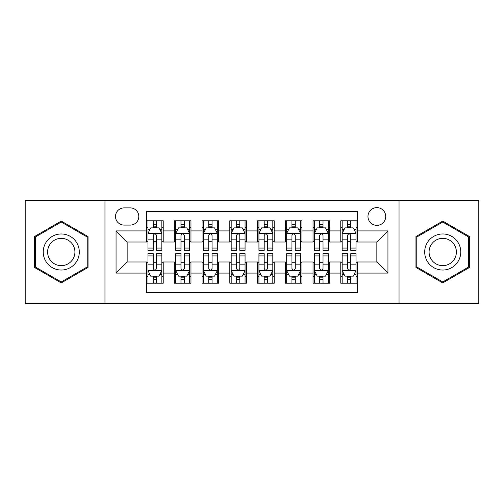 <?xml version="1.0" encoding="UTF-8"?>
<svg xmlns="http://www.w3.org/2000/svg" width="504" height="504" viewBox="0 0 504 504"><rect width="100%" height="100%" fill="white"/><g stroke="black" fill="none" stroke-linecap="round" stroke-linejoin="round"><path stroke-width="0.76" d="M376.847 207.61A8.877 8.877 0 0 0 367.964 216.487A8.877 8.877 0 0 0 376.847 225.364A8.877 8.877 0 0 0 385.724 216.487A8.877 8.877 0 0 0 376.847 207.61M399.036 303.326L478.8 303.326L478.8 200.674L399.036 200.674L399.036 303.326L104.964 303.326L104.964 200.674L25.2 200.674L25.2 303.326L104.964 303.326M357.424 220.79L340.78 220.79L340.78 230.914L329.679 230.914L329.679 242.014L340.78 242.014L340.78 230.914M329.679 230.914L329.679 220.79L313.034 220.79L313.034 230.914L301.94 230.914L301.94 242.014L313.034 242.014L313.034 230.914M301.94 230.914L301.94 220.79L285.289 220.79L285.289 230.914L274.195 230.914L274.195 242.014L285.289 242.014L285.289 230.914M274.195 230.914L274.195 220.79L257.55 220.79L257.55 230.914L246.45 230.914L246.45 242.014L257.55 242.014L257.55 230.914M246.45 230.914L246.45 220.79L229.805 220.79L229.805 230.914L218.711 230.914L218.711 242.014L229.805 242.014L229.805 230.914M218.711 230.914L218.711 220.79L202.06 220.79L202.06 230.914L190.966 230.914L190.966 242.014L202.06 242.014L202.06 230.914M190.966 230.914L190.966 220.79L174.321 220.79L174.321 242.014L163.22 242.014L163.22 220.79L146.576 220.79M146.576 283.21L163.22 283.21L163.22 261.986L174.321 261.986L174.321 283.21L190.966 283.21L190.966 261.986L202.06 261.986L202.06 273.086L190.966 273.086M202.06 273.086L202.06 283.21L218.711 283.21L218.711 261.986L229.805 261.986L229.805 273.086L218.711 273.086M229.805 273.086L229.805 283.21L246.45 283.21L246.45 261.986L257.55 261.986L257.55 273.086L246.45 273.086M257.55 273.086L257.55 283.21L274.195 283.21L274.195 261.986L285.289 261.986L285.289 273.086L274.195 273.086M285.289 273.086L285.289 283.21L301.94 283.21L301.94 261.986L313.034 261.986L313.034 273.086L301.94 273.086M313.034 273.086L313.034 283.21L329.679 283.21L329.679 261.986L340.78 261.986L340.78 273.086L329.679 273.086M124.104 225.086L130.208 225.086A8.6 8.6 0 0 0 138.808 216.487A8.6 8.6 0 0 0 130.208 207.887L124.104 207.887A8.6 8.6 0 0 0 115.504 216.487A8.6 8.6 0 0 0 124.104 225.086M399.036 200.674L104.964 200.674M357.424 230.914L357.424 211.497L146.576 211.497L146.576 242.014L127.153 242.014L127.153 261.986L146.576 261.986L146.576 292.503L357.424 292.503L357.424 261.986L376.847 261.986L376.847 242.014L357.424 242.014L357.424 230.914L387.941 230.914L387.941 273.086L357.424 273.086M146.576 273.086L116.059 273.086L116.059 230.914L146.576 230.914M340.78 273.086L340.78 283.21L357.424 283.21M146.576 227.726L147.962 227.726M153.235 227.726L156.561 227.726M161.834 227.726L163.22 227.726M146.576 241.737L147.962 241.737M153.235 241.737L156.561 241.737M161.834 241.737L163.22 241.737M146.576 262.263L147.962 262.263M153.235 262.263L156.561 262.263M161.834 262.263L163.22 262.263M146.576 276.274L147.962 276.274M153.235 276.274L156.561 276.274M161.834 276.274L163.22 276.274M174.321 241.737L175.707 241.737M180.98 241.737L184.306 241.737M189.58 241.737L190.966 241.737M174.321 227.726L175.707 227.726M180.98 227.726L184.306 227.726M189.58 227.726L190.966 227.726M174.321 262.263L175.707 262.263M180.98 262.263L184.306 262.263M189.58 262.263L190.966 262.263M174.321 276.274L175.707 276.274M180.98 276.274L184.306 276.274M189.58 276.274L190.966 276.274M202.06 262.263L203.452 262.263M208.719 262.263L212.052 262.263M217.319 262.263L218.711 262.263M202.06 276.274L203.452 276.274M208.719 276.274L212.052 276.274M217.319 276.274L218.711 276.274M202.06 227.726L203.452 227.726M208.719 227.726L212.052 227.726M217.319 227.726L218.711 227.726M202.06 241.737L203.452 241.737M208.719 241.737L212.052 241.737M217.319 241.737L218.711 241.737M229.805 262.263L231.191 262.263M236.464 262.263L239.791 262.263M245.064 262.263L246.45 262.263M229.805 276.274L231.191 276.274M236.464 276.274L239.791 276.274M245.064 276.274L246.45 276.274M229.805 227.726L231.191 227.726M236.464 227.726L239.791 227.726M245.064 227.726L246.45 227.726M229.805 241.737L231.191 241.737M236.464 241.737L239.791 241.737M245.064 241.737L246.45 241.737M257.55 262.263L258.936 262.263M264.209 262.263L267.536 262.263M272.809 262.263L274.195 262.263M257.55 276.274L258.936 276.274M264.209 276.274L267.536 276.274M272.809 276.274L274.195 276.274M257.55 227.726L258.936 227.726M264.209 227.726L267.536 227.726M272.809 227.726L274.195 227.726M257.55 241.737L258.936 241.737M264.209 241.737L267.536 241.737M272.809 241.737L274.195 241.737M285.289 262.263L286.682 262.263M291.948 262.263L295.281 262.263M300.548 262.263L301.94 262.263M285.289 276.274L286.682 276.274M291.948 276.274L295.281 276.274M300.548 276.274L301.94 276.274M285.289 227.726L286.682 227.726M291.948 227.726L295.281 227.726M300.548 227.726L301.94 227.726M285.289 241.737L286.682 241.737M291.948 241.737L295.281 241.737M300.548 241.737L301.94 241.737M313.034 262.263L314.42 262.263M319.693 262.263L323.02 262.263M328.293 262.263L329.679 262.263M313.034 276.274L314.42 276.274M319.693 276.274L323.02 276.274M328.293 276.274L329.679 276.274M313.034 227.726L314.42 227.726M319.693 227.726L323.02 227.726M328.293 227.726L329.679 227.726M313.034 241.737L314.42 241.737M319.693 241.737L323.02 241.737M328.293 241.737L329.679 241.737M340.78 262.263L342.166 262.263M347.439 262.263L350.765 262.263M356.038 262.263L357.424 262.263M340.78 276.274L342.166 276.274M347.439 276.274L350.765 276.274M356.038 276.274L357.424 276.274M340.78 227.726L342.166 227.726M347.439 227.726L350.765 227.726M356.038 227.726L357.424 227.726M340.78 241.737L342.166 241.737M347.439 241.737L350.765 241.737M356.038 241.737L357.424 241.737M127.153 242.014L116.059 230.914M127.153 261.986L116.059 273.086M387.941 230.914L376.847 242.014M387.941 273.086L376.847 261.986M61.267 282.914L88.036 267.454L88.036 236.546L61.267 221.086L34.492 236.546L34.492 267.454L61.267 282.914M469.507 236.546L442.733 221.086L415.964 236.546L415.964 267.454L442.733 282.914L469.507 267.454L469.507 236.546M156.561 224.393L153.235 224.393M161.834 248.075L156.561 248.075L156.561 250.337L161.834 250.337L161.834 233.415L159.062 227.865L150.74 227.865L147.962 233.415L147.962 250.337L153.235 250.337L153.235 248.075L147.962 248.075M147.962 233.415L147.962 220.79M161.834 233.415L161.834 220.79M153.235 227.865L153.235 220.79M156.561 220.79L156.561 227.865M156.561 248.075L156.561 235.494C155.453 233.358 154.344 233.358 153.235 235.494L153.235 248.075M153.235 279.607L156.561 279.607M147.962 255.925L153.235 255.925L153.235 253.663L147.962 253.663L147.962 270.585L150.74 276.135L159.062 276.135L161.834 270.585L161.834 253.663L156.561 253.663L156.561 255.925L161.834 255.925M161.834 270.585L161.834 283.21M147.962 270.585L147.962 283.21M156.561 276.135L156.561 283.21M153.235 283.21L153.235 276.135M153.235 255.925L153.235 268.506C154.344 270.642 155.453 270.642 156.561 268.506L156.561 255.925M61.267 233.969A18.031 18.031 0 0 0 43.231 252A18.031 18.031 0 0 0 61.267 270.031A18.031 18.031 0 0 0 79.298 252A18.031 18.031 0 0 0 61.267 233.969M61.267 238.348A13.652 13.652 0 0 0 47.615 252A13.652 13.652 0 0 0 61.267 265.652A13.652 13.652 0 0 0 74.92 252A13.652 13.652 0 0 0 61.267 238.348M87.205 266.975L61.267 281.95L35.324 266.975L35.324 237.025L61.267 222.05L87.205 237.025L87.205 266.975M427.115 242.985A18.031 18.031 0 0 0 433.717 267.618A18.031 18.031 0 0 0 458.35 261.015A18.031 18.031 0 0 0 451.748 236.382A18.031 18.031 0 0 0 427.115 242.985M430.907 245.171A13.652 13.652 0 0 0 435.91 263.825A13.652 13.652 0 0 0 454.558 258.829A13.652 13.652 0 0 0 449.562 240.175A13.652 13.652 0 0 0 430.907 245.171M468.676 237.025L468.676 266.975L442.733 281.95L416.795 266.975L416.795 237.025L442.733 222.05L468.676 237.025M184.306 224.393L180.98 224.393M189.58 248.075L184.306 248.075L184.306 250.337L189.58 250.337L189.58 233.415L186.801 227.865L178.479 227.865L175.707 233.415L175.707 250.337L180.98 250.337L180.98 248.075L175.707 248.075M175.707 233.415L175.707 220.79M189.58 233.415L189.58 220.79M180.98 227.865L180.98 220.79M184.306 220.79L184.306 227.865M184.306 248.075L184.306 235.494C183.198 233.358 182.089 233.358 180.98 235.494L180.98 248.075M212.052 224.393L208.719 224.393M217.319 248.075L212.052 248.075L212.052 250.337L217.319 250.337L217.319 233.415L214.547 227.865L206.224 227.865L203.452 233.415L203.452 250.337L208.719 250.337L208.719 248.075L203.452 248.075M203.452 233.415L203.452 220.79M217.319 233.415L217.319 220.79M208.719 227.865L208.719 220.79M212.052 220.79L212.052 227.865M212.052 248.075L212.052 235.494C210.943 233.358 209.834 233.358 208.719 235.494L208.719 248.075M239.791 224.393L236.464 224.393M245.064 248.075L239.791 248.075L239.791 250.337L245.064 250.337L245.064 233.415L242.292 227.865L233.969 227.865L231.191 233.415L231.191 250.337L236.464 250.337L236.464 248.075L231.191 248.075M231.191 233.415L231.191 220.79M245.064 233.415L245.064 220.79M236.464 227.865L236.464 220.79M239.791 220.79L239.791 227.865M239.791 248.075L239.791 235.494C238.682 233.358 237.573 233.358 236.464 235.494L236.464 248.075M267.536 224.393L264.209 224.393M272.809 248.075L267.536 248.075L267.536 250.337L272.809 250.337L272.809 233.415L270.031 227.865L261.708 227.865L258.936 233.415L258.936 250.337L264.209 250.337L264.209 248.075L258.936 248.075M258.936 233.415L258.936 220.79M272.809 233.415L272.809 220.79M264.209 227.865L264.209 220.79M267.536 220.79L267.536 227.865M267.536 248.075L267.536 235.494C266.427 233.358 265.318 233.358 264.209 235.494L264.209 248.075M180.98 279.607L184.306 279.607M175.707 255.925L180.98 255.925L180.98 253.663L175.707 253.663L175.707 270.585L178.479 276.135L186.801 276.135L189.58 270.585L189.58 253.663L184.306 253.663L184.306 255.925L189.58 255.925M189.58 270.585L189.58 283.21M175.707 270.585L175.707 283.21M184.306 276.135L184.306 283.21M180.98 283.21L180.98 276.135M180.98 255.925L180.98 268.506C182.089 270.642 183.198 270.642 184.306 268.506L184.306 255.925M208.719 279.607L212.052 279.607M203.452 255.925L208.719 255.925L208.719 253.663L203.452 253.663L203.452 270.585L206.224 276.135L214.547 276.135L217.319 270.585L217.319 253.663L212.052 253.663L212.052 255.925L217.319 255.925M217.319 270.585L217.319 283.21M203.452 270.585L203.452 283.21M212.052 276.135L212.052 283.21M208.719 283.21L208.719 276.135M208.719 255.925L208.719 268.506C209.828 270.642 210.937 270.642 212.052 268.506L212.052 255.925M236.464 279.607L239.791 279.607M231.191 255.925L236.464 255.925L236.464 253.663L231.191 253.663L231.191 270.585L233.969 276.135L242.292 276.135L245.064 270.585L245.064 253.663L239.791 253.663L239.791 255.925L245.064 255.925M245.064 270.585L245.064 283.21M231.191 270.585L231.191 283.21M239.791 276.135L239.791 283.21M236.464 283.21L236.464 276.135M236.464 255.925L236.464 268.506C237.573 270.642 238.682 270.642 239.791 268.506L239.791 255.925M264.209 279.607L267.536 279.607M258.936 255.925L264.209 255.925L264.209 253.663L258.936 253.663L258.936 270.585L261.708 276.135L270.031 276.135L272.809 270.585L272.809 253.663L267.536 253.663L267.536 255.925L272.809 255.925M272.809 270.585L272.809 283.21M258.936 270.585L258.936 283.21M267.536 276.135L267.536 283.21M264.209 283.21L264.209 276.135M264.209 255.925L264.209 268.506C265.318 270.642 266.427 270.642 267.536 268.506L267.536 255.925M295.281 224.393L291.948 224.393M300.548 248.075L295.281 248.075L295.281 250.337L300.548 250.337L300.548 233.415L297.776 227.865L289.454 227.865L286.682 233.415L286.682 250.337L291.948 250.337L291.948 248.075L286.682 248.075M286.682 233.415L286.682 220.79M300.548 233.415L300.548 220.79M291.948 227.865L291.948 220.79M295.281 220.79L295.281 227.865M295.281 248.075L295.281 235.494C294.172 233.358 293.063 233.358 291.948 235.494L291.948 248.075M291.948 279.607L295.281 279.607M286.682 255.925L291.948 255.925L291.948 253.663L286.682 253.663L286.682 270.585L289.454 276.135L297.776 276.135L300.548 270.585L300.548 253.663L295.281 253.663L295.281 255.925L300.548 255.925M300.548 270.585L300.548 283.21M286.682 270.585L286.682 283.21M295.281 276.135L295.281 283.21M291.948 283.21L291.948 276.135M291.948 255.925L291.948 268.506C293.057 270.642 294.166 270.642 295.281 268.506L295.281 255.925M323.02 224.393L319.693 224.393M328.293 248.075L323.02 248.075L323.02 250.337L328.293 250.337L328.293 233.415L325.521 227.865L317.199 227.865L314.42 233.415L314.42 250.337L319.693 250.337L319.693 248.075L314.42 248.075M314.42 233.415L314.42 220.79M328.293 233.415L328.293 220.79M319.693 227.865L319.693 220.79M323.02 220.79L323.02 227.865M323.02 248.075L323.02 235.494C321.911 233.358 320.802 233.358 319.693 235.494L319.693 248.075M319.693 279.607L323.02 279.607M314.42 255.925L319.693 255.925L319.693 253.663L314.42 253.663L314.42 270.585L317.199 276.135L325.521 276.135L328.293 270.585L328.293 253.663L323.02 253.663L323.02 255.925L328.293 255.925M328.293 270.585L328.293 283.21M314.42 270.585L314.42 283.21M323.02 276.135L323.02 283.21M319.693 283.21L319.693 276.135M319.693 255.925L319.693 268.506C320.802 270.642 321.911 270.642 323.02 268.506L323.02 255.925M350.765 224.393L347.439 224.393M356.038 248.075L350.765 248.075L350.765 250.337L356.038 250.337L356.038 233.415L353.26 227.865L344.938 227.865L342.166 233.415L342.166 250.337L347.439 250.337L347.439 248.075L342.166 248.075M342.166 233.415L342.166 220.79M356.038 233.415L356.038 220.79M347.439 227.865L347.439 220.79M350.765 220.79L350.765 227.865M350.765 248.075L350.765 235.494C349.656 233.358 348.548 233.358 347.439 235.494L347.439 248.075M347.439 279.607L350.765 279.607M342.166 255.925L347.439 255.925L347.439 253.663L342.166 253.663L342.166 270.585L344.938 276.135L353.26 276.135L356.038 270.585L356.038 253.663L350.765 253.663L350.765 255.925L356.038 255.925M356.038 270.585L356.038 283.21M342.166 270.585L342.166 283.21M350.765 276.135L350.765 283.21M347.439 283.21L347.439 276.135M347.439 255.925L347.439 268.506C348.548 270.642 349.656 270.642 350.765 268.506L350.765 255.925M174.321 273.086L163.22 273.086M174.321 230.914L163.22 230.914M161.765 233.276L148.031 233.276M147.962 229.389L149.972 229.389M159.825 229.389L161.834 229.389M153.235 239.841L147.962 239.841M161.834 239.841L156.561 239.841M156.561 226.164L153.235 226.164M148.031 270.724L161.765 270.724M161.834 274.611L159.825 274.611M149.972 274.611L147.962 274.611M156.561 264.159L161.834 264.159M147.962 264.159L153.235 264.159M153.235 277.836L156.561 277.836M189.51 233.276L175.776 233.276M175.707 229.389L177.717 229.389M187.57 229.389L189.58 229.389M180.98 239.841L175.707 239.841M189.58 239.841L184.306 239.841M184.306 226.164L180.98 226.164M217.249 233.276L203.522 233.276M203.452 229.389L205.462 229.389M215.309 229.389L217.319 229.389M208.719 239.841L203.452 239.841M217.319 239.841L212.052 239.841M212.052 226.164L208.719 226.164M244.994 233.276L231.26 233.276M231.191 229.389L233.201 229.389M243.054 229.389L245.064 229.389M236.464 239.841L231.191 239.841M245.064 239.841L239.791 239.841M239.791 226.164L236.464 226.164M272.74 233.276L259.006 233.276M258.936 229.389L260.946 229.389M270.799 229.389L272.809 229.389M264.209 239.841L258.936 239.841M272.809 239.841L267.536 239.841M267.536 226.164L264.209 226.164M175.776 270.724L189.51 270.724M189.58 274.611L187.57 274.611M177.717 274.611L175.707 274.611M184.306 264.159L189.58 264.159M175.707 264.159L180.98 264.159M180.98 277.836L184.306 277.836M203.522 270.724L217.249 270.724M217.319 274.611L215.309 274.611M205.462 274.611L203.452 274.611M212.052 264.159L217.319 264.159M203.452 264.159L208.719 264.159M208.719 277.836L212.052 277.836M231.26 270.724L244.994 270.724M245.064 274.611L243.054 274.611M233.201 274.611L231.191 274.611M239.791 264.159L245.064 264.159M231.191 264.159L236.464 264.159M236.464 277.836L239.791 277.836M259.006 270.724L272.74 270.724M272.809 274.611L270.799 274.611M260.946 274.611L258.936 274.611M267.536 264.159L272.809 264.159M258.936 264.159L264.209 264.159M264.209 277.836L267.536 277.836M300.478 233.276L286.751 233.276M286.682 229.389L288.691 229.389M298.538 229.389L300.548 229.389M291.948 239.841L286.682 239.841M300.548 239.841L295.281 239.841M295.281 226.164L291.948 226.164M286.751 270.724L300.478 270.724M300.548 274.611L298.538 274.611M288.691 274.611L286.682 274.611M295.281 264.159L300.548 264.159M286.682 264.159L291.948 264.159M291.948 277.836L295.281 277.836M328.224 233.276L314.49 233.276M314.42 229.389L316.43 229.389M326.283 229.389L328.293 229.389M319.693 239.841L314.42 239.841M328.293 239.841L323.02 239.841M323.02 226.164L319.693 226.164M314.49 270.724L328.224 270.724M328.293 274.611L326.283 274.611M316.43 274.611L314.42 274.611M323.02 264.159L328.293 264.159M314.42 264.159L319.693 264.159M319.693 277.836L323.02 277.836M355.969 233.276L342.235 233.276M342.166 229.389L344.175 229.389M354.029 229.389L356.038 229.389M347.439 239.841L342.166 239.841M356.038 239.841L350.765 239.841M350.765 226.164L347.439 226.164M342.235 270.724L355.969 270.724M356.038 274.611L354.029 274.611M344.175 274.611L342.166 274.611M350.765 264.159L356.038 264.159M342.166 264.159L347.439 264.159M347.439 277.836L350.765 277.836"/></g></svg>
